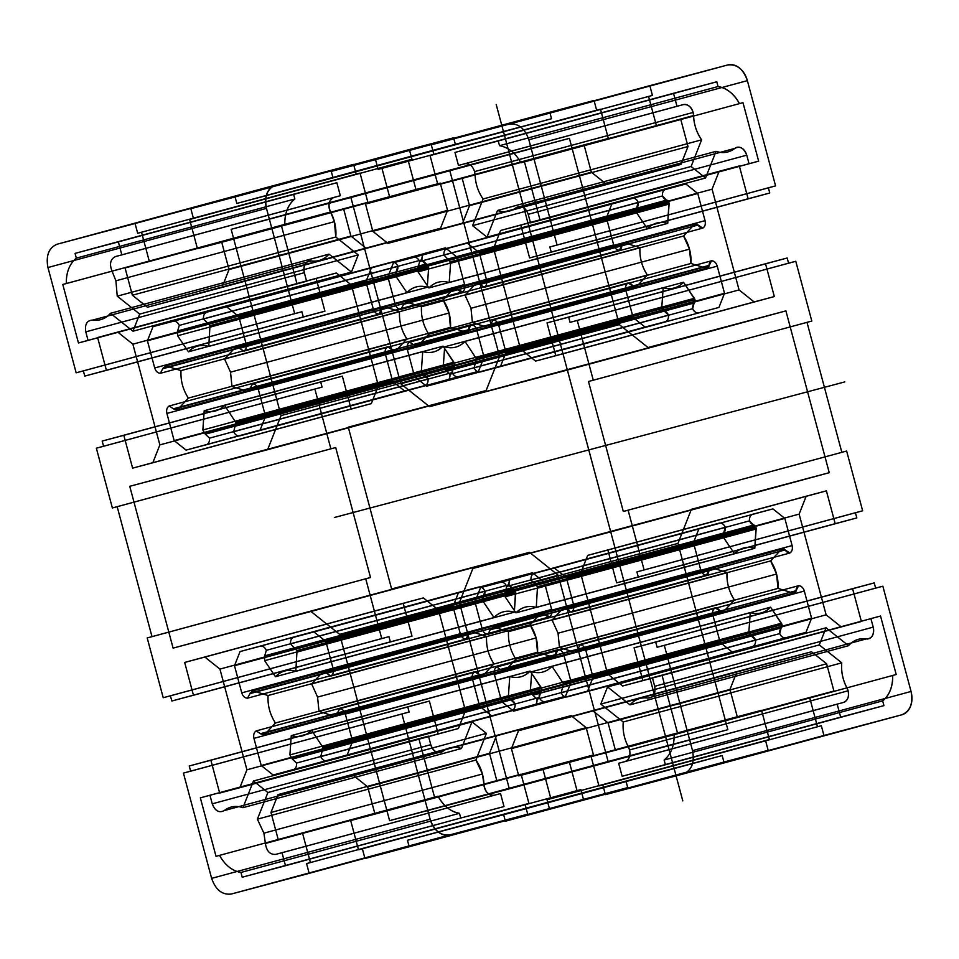 <?xml version="1.0" encoding="UTF-8"?>
<svg xmlns="http://www.w3.org/2000/svg" width="959" height="959" viewBox="0 0 959 959"><rect width="100%" height="100%" fill="white"/><g stroke="black" fill="none" stroke-linecap="round" stroke-linejoin="round"><path stroke-width="1.44" d="M540.133 220.318L524.465 161.831L520.953 162.766C515.439 152.96 508.294 147.266 499.531 145.696L498.26 140.949L454.986 152.445L458.462 165.439L464.791 163.761C469.311 163.222 472.583 165.835 474.609 171.589L475.065 174.682C475.424 183.672 478.097 191.764 483.096 198.969L472.583 225.641L487.016 237.149L497.541 210.477C504.47 212.79 510.727 211.819 516.314 207.552L734.822 148.393C739.952 145.768 743.932 148.022 746.749 155.166L749.039 163.713L758.653 161.16L742.985 102.673L739.473 103.608C733.959 93.802 726.814 88.108 718.051 86.538L716.781 81.791L673.506 93.287L676.982 106.281L683.311 104.603C687.819 104.075 691.103 106.677 693.129 112.443L693.585 115.536C693.932 124.514 696.618 132.606 701.616 139.822L691.103 166.482L705.536 177.99L716.061 151.33C722.99 153.632 729.248 152.661 734.822 148.393A10.093 7.468 74.9 0 1 746.749 155.166L528.229 214.325L530.519 222.872L758.653 161.16L749.039 163.713L746.749 155.166M139.702 314.072L117.238 296.163L115.895 280.807L112.059 271.121C109.206 264.001 110.357 259.146 115.5 256.556L121.829 254.878L118.341 241.884L75.066 253.38L76.336 258.127C69.516 263.833 66.183 272.308 66.303 283.552L62.791 284.475L78.458 342.962L88.084 340.409L85.795 331.862C84.656 324.274 86.969 320.342 92.735 320.078L311.255 260.92C318.22 261.855 324.13 259.589 328.997 254.147L351.462 272.056L358.222 254.914L335.758 237.005L334.415 221.661L330.567 211.963C327.726 204.842 328.877 199.987 334.02 197.398L340.349 195.72L336.861 182.725L293.586 194.221L294.857 198.969C288.036 204.675 284.691 213.15 284.823 224.394L281.311 225.317L296.978 283.804L306.604 281.251L304.315 272.704C303.176 265.116 305.489 261.184 311.255 260.92A33.637 24.874 74.9 0 0 328.997 254.147L110.477 313.305L132.941 331.215L139.702 314.072L358.222 254.914L351.462 272.056L328.997 254.147M76.336 258.127L294.857 198.969L293.586 194.221L336.861 182.725L340.349 195.72L334.02 197.398A10.093 7.468 74.9 0 0 330.567 211.963L112.059 271.121M207.803 323.123L426.311 263.965L428.637 267.969L427.27 287.256C419.419 285.027 412.646 286.825 406.952 292.663L396.115 276.6L396.115 271.972L397.805 266.242C396.283 263.102 394.221 261.735 391.632 262.143L371.529 267.489L365.942 281.634L373.219 308.798C374.334 312.154 376.228 313.941 378.901 314.144L381.478 309.122L384.247 306.7L399.531 311.459C399.004 321.409 401.449 330.567 406.892 338.923L396.019 350.634L392.399 349.915L387.664 346.834C385.446 348.345 384.691 350.826 385.41 354.291L392.687 381.454L404.602 390.948L424.717 385.614C427.163 384.679 428.265 382.473 428.014 378.985L423.686 374.849L421.373 370.845L422.727 351.557C430.591 353.787 437.364 351.977 443.058 346.151L454.482 363.509L452.204 372.56C453.727 375.7 455.777 377.067 458.378 376.671L478.481 371.325L484.067 357.18L476.779 330.016C475.676 326.659 473.782 324.873 471.097 324.669L468.531 329.692L465.762 332.114L450.478 327.343L449.052 313.018L443.118 299.879L453.979 288.168L457.599 288.899L462.346 291.98C464.564 290.469 465.307 287.988 464.6 284.523L457.311 257.36L445.396 247.854L425.293 253.2C422.835 254.135 421.744 256.341 421.996 259.817L426.311 263.965L207.456 323.015L209.973 325.688L428.493 266.542M209.973 325.688L208.75 346.415L427.27 287.256L428.637 267.969A3.368 2.493 74.9 0 0 426.311 263.965M208.75 346.415C200.899 344.185 194.126 345.983 188.432 351.809L177.595 335.758L177.595 331.131L179.285 325.401C177.763 322.26 175.701 320.893 173.111 321.301L153.008 326.647L147.422 340.781L154.699 367.956C155.814 371.313 157.708 373.087 160.381 373.303L162.958 368.28L165.727 365.858L181.011 370.618C180.484 380.567 182.929 389.726 188.372 398.081L177.499 409.793L173.891 409.073L169.144 405.993C166.926 407.503 166.171 409.984 166.89 413.437L174.166 440.613L186.082 450.107L206.197 444.772C208.642 443.837 209.745 441.631 209.494 438.143L205.166 434.007L202.852 429.992L204.207 410.704C212.071 412.945 218.844 411.135 224.538 405.309L235.962 422.667L233.684 431.718C235.207 434.859 237.269 436.225 239.858 435.83L478.481 371.325L259.961 430.483L265.547 416.338L258.259 389.174L476.779 330.016L484.067 357.18L478.481 371.325M505.021 670.832L723.53 611.674L719.921 610.943L715.174 607.862C712.957 609.373 712.201 611.854 712.921 615.318L720.209 642.482L732.125 651.988L752.228 646.642C754.673 645.707 755.776 643.501 755.524 640.025L751.197 635.877L748.883 631.873L750.25 612.585C758.101 614.815 764.874 613.017 770.568 607.191L781.993 624.549L779.715 633.599C781.237 636.74 783.299 638.107 785.889 637.699L805.992 632.353L811.578 618.219L804.301 591.044C803.186 587.687 801.292 585.913 798.619 585.697L796.042 590.72L793.273 593.141L777.989 588.382L776.562 574.045L770.628 560.919L781.501 549.207L785.109 549.927L789.856 553.007C792.074 551.497 792.829 549.016 792.11 545.563L784.834 518.387L772.918 508.893L752.803 514.228C750.358 515.163 749.255 517.369 749.506 520.857L756.004 527.57L754.793 548.296C746.929 546.055 740.156 547.865 734.462 553.691L723.637 537.639L723.637 533.012L725.316 527.282C723.793 524.141 721.731 522.775 719.142 523.17L699.039 528.517L693.453 542.662L700.741 569.826C701.844 573.182 703.738 574.968 706.423 575.172L708.989 570.149L711.758 567.728L727.042 572.499C726.514 582.449 728.972 591.595 734.402 599.962L723.53 611.674L734.402 599.962L515.882 659.121L505.021 670.832L501.401 670.101L719.921 610.943A3.368 2.493 74.9 0 0 723.53 611.674M501.401 670.101L496.654 667.02C494.436 668.531 493.693 671.012 494.4 674.477L712.921 615.318L720.209 642.482L501.689 701.64L513.604 711.146L752.228 646.642L732.125 651.988L720.209 642.482M574.753 652.3L559.469 647.541L777.989 588.382L793.273 593.141A3.368 2.493 74.9 0 0 796.042 590.72L577.558 649.447L574.753 652.3L793.273 593.141M607.538 686.944L600.778 704.086L623.242 721.995C622.511 730.722 624.237 739.065 628.433 747.037L629.584 749.938C630.698 755.944 629.164 759.828 624.98 761.602L618.651 763.28L622.139 776.275L665.414 764.779L664.143 760.031C670.964 754.325 674.309 745.85 674.177 734.606L677.689 733.683L662.022 675.196L652.396 677.749L654.685 686.296C655.824 693.884 653.511 697.816 647.745 698.08L866.265 638.922C859.3 637.987 853.378 640.252 848.523 645.695L826.059 627.785L819.298 644.928L841.762 662.837C841.031 671.564 842.757 679.907 846.941 687.879L848.104 690.78C849.218 696.785 847.684 700.669 843.5 702.444L837.171 704.122L840.659 717.116L883.934 705.62L882.664 700.873C889.484 695.167 892.817 686.692 892.697 675.448L896.209 674.525L880.542 616.038L870.916 618.591L873.205 627.138C874.344 634.726 872.031 638.658 866.265 638.922A33.637 24.874 74.9 0 0 848.523 645.695L630.003 704.853L607.538 686.944L826.059 627.785L848.523 645.695M628.433 747.037L846.941 687.879A33.637 24.874 74.9 0 1 841.762 662.837L819.298 644.928L826.059 627.785M209.961 795.287L200.347 797.84L216.015 856.327L438.047 796.234C443.561 806.039 450.706 811.734 459.469 813.304L460.74 818.051L504.014 806.555L500.538 793.561L494.209 795.239C488.455 795.55 485.026 791.906 483.935 784.318L482.425 774.009L475.904 760.031L486.417 733.359L471.984 721.851L461.459 748.523C454.53 746.21 448.273 747.181 442.686 751.448C437.568 754.074 433.588 751.82 430.771 744.675L428.481 736.128L418.867 738.682L434.535 797.169L438.047 796.234L434.535 797.169L418.867 738.682L428.481 736.128L430.771 744.675A10.093 7.468 74.9 0 0 442.686 751.448L224.178 810.607C219.048 813.232 215.068 810.978 212.251 803.834L209.961 795.287L428.481 736.128M253.464 781.01L471.984 721.851L486.417 733.359L475.904 760.031L257.384 819.178L267.897 792.518L253.464 781.01L242.939 807.67L461.459 748.523L471.984 721.851M252.78 690.768L268.064 695.527C267.537 705.476 269.982 714.635 275.425 722.99L264.552 734.702L260.932 733.983L256.197 730.902C253.979 732.412 253.224 734.894 253.943 738.358L261.22 765.522L273.135 775.016L293.25 769.681C295.696 768.746 296.799 766.541 296.547 763.052L292.219 758.917L289.906 754.913L291.26 735.613C299.124 737.855 305.897 736.044 311.591 730.219L323.015 747.576L320.738 756.627C322.26 759.768 324.31 761.134 326.911 760.739L347.014 755.392L352.6 741.247L345.312 714.083C344.209 710.727 342.315 708.941 339.63 708.737L337.065 713.76L334.295 716.181L319.011 711.41L317.585 697.085L311.651 683.947L322.512 672.235L326.132 672.966L330.879 676.047C333.097 674.537 333.84 672.055 333.133 668.591L325.844 641.427L313.929 631.921L293.826 637.267C291.38 638.203 290.277 640.408 290.529 643.885L297.026 650.61L295.804 671.324C287.952 669.094 281.179 670.892 275.485 676.718L264.66 660.679L264.66 656.052L266.338 650.31C264.816 647.169 262.766 645.803 260.165 646.21L240.062 651.557L234.487 665.702L241.764 692.866C242.867 696.222 244.761 698.008 247.446 698.212L249.987 693.621L468.507 634.462L471.301 631.609L486.585 636.368C486.057 646.318 488.503 655.476 493.945 663.832L483.072 675.544L479.452 674.824L474.717 671.744C472.499 673.254 471.744 675.735 472.463 679.2L479.74 706.363L491.655 715.858L511.758 710.523C514.216 709.588 515.319 707.382 515.067 703.906L510.739 699.758L508.414 695.755L509.78 676.467C517.632 678.696 524.417 676.898 530.111 671.06L541.535 688.43L539.258 697.469C540.78 700.609 542.83 701.988 545.431 701.58L565.534 696.234L571.12 682.089L563.832 654.925C562.729 651.569 560.835 649.782 558.15 649.579L555.585 654.601L552.804 657.023L537.531 652.252L536.105 637.927L530.171 624.788L541.032 613.077L544.652 613.808L549.399 616.889C551.617 615.378 552.36 612.897 551.641 609.433L544.364 582.269L532.449 572.775L512.346 578.109C509.888 579.044 508.797 581.25 509.049 584.726L515.546 591.451L514.324 612.166C506.472 609.936 499.699 611.734 494.005 617.56L483.18 601.521L483.18 596.894L484.858 591.164C483.336 588.023 481.286 586.644 478.685 587.052L458.582 592.398L453.008 606.544L460.284 633.707C461.387 637.064 463.281 638.85 465.966 639.054L468.519 634.031L250.011 693.189L252.78 690.768L471.301 631.609A3.368 2.493 74.9 0 0 468.519 634.031M292.219 758.917L510.739 699.758L292.567 759.025M389.594 820.652L509.337 788.837L459.421 602.564L472.871 568.471L829.247 472.691L785.9 310.884L648.032 347.518L619.322 324.622L569.406 138.348L449.663 170.163L499.579 356.436L486.129 390.529L348.273 427.151L391.62 588.958L529.488 552.336L558.198 575.22L608.114 761.494L727.857 729.691L677.941 543.405L691.391 509.313L677.941 543.405L727.857 729.691L608.114 761.494L558.198 575.22L529.488 552.336L173.1 648.116L310.968 611.482L339.678 634.379L389.594 820.652L608.114 761.494M448.249 259.242L450.574 263.245L449.208 282.533L667.728 223.375C659.876 221.145 653.103 222.944 647.409 228.781L636.572 212.718L636.572 208.091L638.25 202.373C636.728 199.22 634.678 197.854 632.089 198.261L611.974 203.608L606.4 217.753L613.676 244.917C614.779 248.273 616.673 250.059 619.358 250.263L621.923 245.24L624.705 242.819L639.989 247.59C639.449 257.527 641.907 266.686 647.349 275.041L636.476 286.765L632.856 286.034L628.121 282.953C625.903 284.463 625.148 286.945 625.867 290.409L633.144 317.573L645.059 327.067L665.162 321.733C667.62 320.797 668.723 318.592 668.459 315.115L664.143 310.968L661.818 306.964L663.184 287.676C671.036 289.906 677.809 288.108 683.503 282.27L694.939 299.64L692.662 308.69C694.184 311.831 696.234 313.197 698.835 312.79L718.938 307.443L724.513 293.298L717.236 266.134C716.133 262.778 714.239 260.992 711.554 260.788L708.989 265.811L706.208 268.232L690.924 263.473L689.497 249.136L683.575 236.01L694.436 224.298L698.056 225.029L702.791 228.11C705.021 226.6 705.764 224.118 705.045 220.654L697.768 193.49L685.853 183.984L665.75 189.331C663.292 190.266 662.189 192.471 662.453 195.948L668.95 202.661L667.728 223.375L669.094 204.087A3.368 2.493 74.9 0 0 666.769 200.083L447.901 259.146L666.769 200.083M533.707 705.8C536.165 704.865 537.256 702.659 537.004 699.183L532.689 695.035L530.363 691.031L531.73 671.744C539.581 673.973 546.354 672.175 552.048 666.337L563.472 683.707L561.195 692.758C562.717 695.898 564.779 697.265 567.368 696.857L587.471 691.511L593.058 677.366L585.781 650.202C584.666 646.846 582.772 645.059 580.099 644.856L577.558 649.447M235.47 347.326L239.079 348.057L457.599 288.899A3.368 2.493 74.9 0 0 453.979 288.168L443.118 299.879L224.598 359.038L235.47 347.326L453.979 288.168M239.858 435.83L259.961 430.483M449.208 282.533C441.356 280.304 434.583 282.102 428.889 287.94L418.052 271.877L418.052 267.249L419.73 261.519C418.22 258.379 416.158 257.012 413.569 257.42L393.454 262.766L387.88 276.911L395.156 304.075C396.271 307.431 398.165 309.218 400.838 309.421L619.358 250.263A6.725 4.975 74.9 0 0 621.9 245.672L403.403 304.399L406.184 301.977L421.469 306.736L639.989 247.59L624.705 242.819A3.368 2.493 74.9 0 0 621.923 245.24L621.9 245.672M588.478 381.49L593.285 380.22L577.258 320.438L570.054 322.344L568.663 317.153L547.014 322.895L555.812 355.717L535.613 361.087L520.545 349.076L493.561 248.357L500.61 230.472L520.809 225.101L529.608 257.923L551.245 252.169L549.855 246.966L557.071 245.048L528.853 139.786C524.789 128.266 518.244 123.052 509.205 124.119L431.298 144.821L433.912 154.567L430.064 155.586L437.903 184.823L462.19 178.374L469.502 205.67L462.442 223.555L387.904 243.358L372.835 231.347L365.523 204.051L389.81 197.602L381.97 168.364L378.122 169.383L375.52 159.638L331.275 171.385L333.013 177.894L236.825 203.44L235.087 196.943L190.841 208.69L193.454 218.448L189.606 219.467L197.446 248.705L221.733 242.255L229.045 269.551L221.985 287.436L147.446 307.24L132.378 295.228L125.066 267.933L149.352 261.483L141.524 232.246L137.676 233.265L135.063 223.519L57.156 244.209C48.789 247.758 45.72 255.538 47.95 267.537L76.157 372.811L83.373 370.893L84.764 376.096L106.401 370.342L97.614 337.532L117.813 332.162L132.881 344.173L159.865 444.892L152.805 462.777L132.606 468.148L123.819 435.326L102.181 441.08L103.572 446.271L96.356 448.189L112.371 507.97L117.178 506.7L152.001 636.668L147.195 637.939L163.222 697.72L170.426 695.802L171.829 701.005L193.466 695.251L184.667 662.441L204.866 657.071L219.935 669.082L246.919 769.801L239.87 787.687L219.671 793.057L210.872 760.235L189.235 765.989L190.625 771.192L183.421 773.098L211.627 878.372L430.147 819.214C434.211 830.734 440.756 835.948 449.795 834.881L527.702 814.179L525.088 804.433L528.936 803.414L521.097 774.177L496.81 780.626L489.498 753.33L496.558 735.445L571.096 715.642L586.165 727.653L593.477 754.949L569.19 761.398L577.03 790.636L580.878 789.617L583.48 799.362L627.725 787.615L625.987 781.106L722.175 755.56L723.913 762.057L768.159 750.31L765.546 740.552L769.394 739.533L761.554 710.295L737.267 716.745L729.955 689.449L737.015 671.564L811.554 651.76L826.622 663.772L833.934 691.067L809.648 697.517L817.476 726.754L821.324 725.735L823.937 735.481L901.844 714.791C910.211 711.242 913.28 703.462 911.05 691.463L882.843 586.189L875.627 588.107L874.236 582.904L852.599 588.658L861.386 621.468L841.187 626.838L826.119 614.827L799.135 514.108L806.195 496.223L826.394 490.852L835.181 523.674L856.819 517.92L855.428 512.729L862.644 510.811L846.629 451.03L841.822 452.3L806.999 322.332L811.805 321.061L795.778 261.28L788.574 263.198L787.171 257.995L765.534 263.749L774.333 296.559L754.134 301.929L739.065 289.918L712.081 189.199L719.13 171.313L739.329 165.943L748.128 198.765L769.765 193.011L768.375 187.808L775.579 185.902L747.373 80.628C743.309 69.108 736.764 63.893 727.725 64.96L649.818 85.663L652.432 95.409L648.584 96.427L656.424 125.677L680.71 119.216L688.023 146.511L680.962 164.397L606.424 184.2L591.355 172.188L584.043 144.893L608.33 138.444L600.49 109.206L596.642 110.225L594.029 100.479L549.795 112.239L551.533 118.736L455.345 144.282L453.607 137.784L409.361 149.544L411.974 159.29L408.126 160.309L415.966 189.546L440.253 183.097L447.565 210.393L440.505 228.278L365.966 248.081L350.898 236.07L343.586 208.774L367.872 202.325L360.045 173.088L356.197 174.106L353.583 164.361L275.677 185.051C267.309 188.611 264.24 196.379 266.47 208.379L294.677 313.653L301.893 311.735L303.284 316.938L324.921 311.184L316.134 278.374L336.333 273.003L351.39 285.015L378.385 385.734L371.325 403.619L351.126 408.99L342.339 376.168L320.69 381.922L322.092 387.112L314.876 389.03L330.891 448.812L335.698 447.541L370.522 577.51L365.715 578.78L381.742 638.562L388.946 636.656L390.337 641.847L411.986 636.105L403.188 603.283L423.387 597.913L438.455 609.924L465.439 710.643L458.39 728.528L438.191 733.899L429.392 701.077L407.755 706.831L409.145 712.034L401.929 713.952L430.147 819.214A20.187 14.924 74.9 0 0 449.795 834.881L527.702 814.179L525.088 804.433L528.936 803.414L521.097 774.177L496.81 780.626L489.498 753.33L496.558 735.445L571.096 715.642L586.165 727.653L593.477 754.949L569.19 761.398L577.03 790.636L580.878 789.617L583.48 799.362L627.725 787.615L625.987 781.106L722.175 755.56L723.913 762.057L768.159 750.31L765.546 740.552L769.394 739.533L761.554 710.295L737.267 716.745L729.955 689.449L737.015 671.564L811.554 651.76L826.622 663.772L833.934 691.067L809.648 697.517L817.476 726.754L821.324 725.735L823.937 735.481L901.844 714.791A20.187 14.924 74.9 0 0 911.05 691.463L882.843 586.189L875.627 588.107L874.236 582.904L852.599 588.658L861.386 621.468L841.187 626.838L826.119 614.827L799.135 514.108L806.195 496.223L826.394 490.852L835.181 523.674L856.819 517.92L855.428 512.729L862.644 510.811L846.629 451.03L623.302 511.459L588.478 381.49L811.805 321.061L795.778 261.28L788.574 263.198L787.171 257.995L765.534 263.749L774.333 296.559L754.134 301.929L739.065 289.918L712.081 189.199L719.13 171.313L739.329 165.943L748.128 198.765L769.765 193.011L768.375 187.808L775.579 185.902L747.373 80.628A20.187 14.924 74.9 0 0 727.725 64.96L649.818 85.663L652.432 95.409L648.584 96.427L656.424 125.677L680.71 119.216L688.023 146.511L680.962 164.397L606.424 184.2L591.355 172.188L584.043 144.893L608.33 138.444L600.49 109.206L596.642 110.225L594.029 100.479L549.795 112.239L551.533 118.736L455.345 144.282L453.607 137.784L409.361 149.544L411.974 159.29L408.126 160.309L415.966 189.546L440.253 183.097L447.565 210.393L440.505 228.278L365.966 248.081L350.898 236.07L343.586 208.774L367.872 202.325L360.045 173.088L356.197 174.106L353.583 164.361L275.677 185.051A20.187 14.924 74.9 0 0 266.47 208.379L294.677 313.653L301.893 311.735L303.284 316.938L324.921 311.184L316.134 278.374L336.333 273.003L351.39 285.015L378.385 385.734L371.325 403.619L351.126 408.99L342.339 376.168L320.69 381.922L322.092 387.112L314.876 389.03L330.891 448.812L335.698 447.541L370.522 577.51L365.715 578.78L381.742 638.562L388.946 636.656L390.337 641.847L411.986 636.105L403.188 603.283L423.387 597.913L438.455 609.924L465.439 710.643L458.39 728.528L438.191 733.899L429.392 701.077L407.755 706.831L409.145 712.034L401.929 713.952L430.147 819.214M211.627 878.372C215.691 889.892 222.236 895.107 231.275 894.04L309.182 873.337L306.568 863.591L310.416 862.573L302.576 833.323L278.29 839.784L270.977 812.489L278.038 794.603L352.576 774.8L367.645 786.812L374.957 814.107L350.67 820.556L358.51 849.794L577.03 790.636M358.51 849.794L362.358 848.775L364.971 858.521L409.205 846.761L407.467 840.264L503.655 814.718L505.393 821.216L768.159 750.31M549.639 809.456L547.026 799.71L550.874 798.691L543.034 769.454L518.747 775.903L511.435 748.607L518.495 730.722L593.034 710.919L608.102 722.93L615.414 750.226L591.128 756.675L809.648 697.517M591.128 756.675L598.955 785.912L602.803 784.894L605.417 794.639L683.323 773.949C691.691 770.389 694.76 762.621 692.53 750.621L664.323 645.347L657.107 647.265L875.627 588.107M500.61 230.472L719.13 171.313M528.853 139.786L747.373 80.628M375.52 159.638L594.029 100.479M221.985 287.436L440.505 228.278M102.181 441.08L320.69 381.922M219.527 855.392C225.041 865.198 232.186 870.892 240.949 872.462L242.219 877.209L285.494 865.713L282.018 852.719L275.689 854.397C269.935 854.709 266.506 851.065 265.415 843.464L263.905 833.167L257.384 819.178M559.469 647.541L558.042 633.204L552.108 620.077L562.981 608.366L566.601 609.085L571.336 612.166C573.554 610.655 574.309 608.174 573.59 604.709L566.313 577.546L554.398 568.052L534.283 573.386C531.837 574.321 530.735 576.527 530.986 580.015L537.496 586.728L756.004 527.57M421.469 306.736C420.941 316.686 423.387 325.844 428.829 334.2L417.956 345.911L414.336 345.192L409.601 342.111C407.383 343.622 406.628 346.103 407.347 349.567L414.624 376.731L426.539 386.225L446.642 380.891C449.1 379.956 450.203 377.75 449.951 374.274L445.623 370.126L443.298 366.122L444.664 346.834C452.516 349.064 459.301 347.266 464.995 341.428L476.419 358.798L694.939 299.64M475.065 174.682L693.585 115.536A10.093 7.468 74.9 0 0 683.311 104.603L676.982 106.281L673.506 93.287L716.781 81.791L718.051 86.538L499.531 145.696M483.096 198.969L701.616 139.822L691.103 166.482L472.583 225.641M476.419 358.798L474.142 367.836C475.664 370.977 477.714 372.356 480.315 371.948L500.418 366.602L505.992 352.456L498.716 325.293C497.613 321.936 495.719 320.15 493.034 319.946L490.469 324.969L487.687 327.391L472.415 322.62L470.989 308.295L465.055 295.168L475.916 283.456L479.536 284.188L484.271 287.268C486.501 285.758 487.244 283.277 486.525 279.812L705.045 220.654L697.768 193.49L479.248 252.649L467.333 243.142L685.853 183.984L697.768 193.49M475.568 362.37L694.34 302.948A3.368 2.493 74.9 0 0 694.34 298.321L683.503 282.27L464.995 341.428M493.034 319.946L711.554 260.788A6.725 4.975 74.9 0 0 709.013 265.379L490.493 324.538M66.303 283.552L284.823 224.394L62.791 284.475M188.432 351.809L406.952 292.663L396.115 276.6L177.595 335.758M173.891 409.073L392.399 349.915A3.368 2.493 74.9 0 0 396.019 350.634L406.892 338.923L188.372 398.081M206.197 444.772L424.717 385.614L404.602 390.948L392.687 381.454L385.41 354.291L166.89 413.437M664.143 760.031L882.664 700.873L883.934 705.62L840.659 717.116L837.171 704.122L843.5 702.444A10.093 7.468 74.9 0 0 846.941 687.879M652.396 677.749L880.542 616.038L896.209 674.525L674.177 734.606M310.968 611.482L529.488 552.336M472.871 568.471L610.727 531.849L567.38 370.042L429.512 406.664L785.9 310.884L829.247 472.691L691.391 509.313M261.22 765.522L479.74 706.363L472.463 679.2L253.943 738.358M313.929 631.921L532.449 572.775L544.364 582.269L551.641 609.433L333.133 668.591M290.529 643.885L509.049 584.726A6.725 4.975 74.9 0 0 513.017 588.766L294.509 647.924M234.487 665.702L453.008 606.544L458.582 592.398L478.685 587.052L260.165 646.21M429.512 406.664L400.802 383.78L350.886 197.506L231.143 229.309L281.059 415.595L267.609 449.687L129.753 486.309L173.1 648.116M537.496 586.728L536.273 607.443C528.409 605.213 521.636 607.023 515.942 612.849L505.117 596.798L505.117 592.171L506.796 586.44C505.273 583.3 503.223 581.933 500.622 582.329L480.519 587.675L474.933 601.82L482.221 628.984C483.324 632.341 485.218 634.127 487.903 634.331L490.469 629.308L493.238 626.886L508.522 631.657C507.994 641.595 510.452 650.753 515.882 659.121M184.667 662.441L403.188 603.283M210.872 760.235L429.392 701.077M231.275 894.04L449.795 834.881M593.034 710.919L811.554 651.76M608.102 722.93L826.622 663.772M657.107 647.265L655.716 642.062L634.079 647.816L642.866 680.626L622.667 685.997L607.61 673.985L580.615 573.266L587.675 555.381L607.874 550.01L616.661 582.832L638.31 577.078L636.908 571.888L855.428 512.729M535.613 361.087L754.134 301.929M469.502 205.67L688.023 146.511M229.045 269.551L447.565 210.393M552.108 620.077L770.628 560.919L781.501 549.207L562.981 608.366M474.609 171.589L693.129 112.443M520.953 162.766L742.985 102.673L758.653 161.16M428.889 287.94L647.409 228.781L636.572 212.718L418.052 271.877M445.971 370.234L664.491 311.076L445.623 370.126M479.536 284.188L698.056 225.029A3.368 2.493 74.9 0 0 694.436 224.298L683.575 236.01L465.055 295.168M162.922 368.712L381.442 309.553L162.958 368.28M204.207 410.704L422.727 351.557L421.373 370.845A3.368 2.493 74.9 0 0 423.686 374.849L205.514 434.115M501.149 669.742L719.921 610.943M532.689 695.035L751.544 635.985L533.024 695.143M267.609 449.687L486.129 390.529L499.579 356.436L449.663 170.163L569.406 138.348L619.322 324.622L648.032 347.518M337.1 713.316L555.585 654.601L337.065 713.76M322.512 672.235L541.032 613.077L530.171 624.788L311.651 683.947M367.645 786.812L586.165 727.653M580.615 573.266L799.135 514.108M493.561 248.357L712.081 189.199M520.809 225.101L739.329 165.943M132.378 295.228L350.898 236.07M141.524 232.246L360.045 173.088M106.401 370.342L324.921 311.184M235.363 425.988L453.883 366.829A3.368 2.493 74.9 0 0 453.883 362.202L443.058 346.151L224.538 405.309M418.304 266.998L636.572 208.091A3.368 2.493 74.9 0 0 636.572 212.718M414.096 344.832L632.856 286.034A3.368 2.493 74.9 0 0 636.476 286.765L647.349 275.041L428.829 334.2M505.992 352.456L724.513 293.298L718.938 307.443L480.315 371.948M250.011 388.851L468.531 329.692L250.047 388.407L247.242 391.272L231.958 386.501L230.532 372.176L449.052 313.018M238.791 316.518L457.311 257.36L464.6 284.523L246.079 343.682L238.791 316.518L226.875 307.012L445.396 247.854L457.311 257.36M537.004 699.183L755.524 640.025A6.725 4.975 74.9 0 0 751.544 635.985M567.368 696.857L785.889 637.699L587.471 691.511M600.778 704.086L819.298 644.928M241.764 692.866L460.284 633.707L453.008 606.544M345.312 714.083L563.832 654.925L571.12 682.089L565.534 696.234L326.911 760.739M334.295 716.181L552.804 657.023A3.368 2.493 74.9 0 0 555.585 654.601M647.745 698.08C640.78 697.145 634.87 699.411 630.003 704.853M239.87 787.687L458.39 728.528M189.235 765.989L407.755 706.831M364.971 858.521L583.48 799.362M137.676 233.265L356.197 174.106M297.17 652.036L515.69 592.878A3.368 2.493 74.9 0 0 513.365 588.874L513.017 588.766M317.585 697.085L536.105 637.927M419.73 261.519L638.25 202.373A6.725 4.975 74.9 0 0 632.089 198.261L413.569 257.42M444.664 346.834L663.184 287.676L661.818 306.964A3.368 2.493 74.9 0 0 664.143 310.968M160.381 373.303L378.901 314.144A6.725 4.975 74.9 0 0 381.442 309.553M181.011 370.618L399.531 311.459L384.247 306.7A3.368 2.493 74.9 0 0 381.478 309.122M505.117 592.171L723.637 533.012A3.368 2.493 74.9 0 0 723.637 537.639L734.462 553.691L515.942 612.849M508.522 631.657L727.042 572.499L711.758 567.728A3.368 2.493 74.9 0 0 708.989 570.149L490.433 629.751M509.337 788.837L727.857 729.691M610.727 531.849L829.247 472.691M216.015 856.327L434.535 797.169M352.6 741.247L571.12 682.089M240.062 651.557L458.582 592.398M239.079 348.057L243.826 351.138L462.346 291.98A6.725 4.975 74.9 0 0 464.6 284.523M607.61 673.985L826.119 614.827M593.285 380.22L811.805 321.061M549.855 246.966L768.375 187.808M389.81 197.602L608.33 138.444M236.825 203.44L455.345 144.282M147.446 307.24L365.966 248.081M152.805 462.777L371.325 403.619M629.584 749.938L848.104 690.78M450.574 263.245L669.094 204.087M458.462 165.439L676.982 106.281M117.238 296.163L335.758 237.005L358.222 254.914M506.796 586.44L725.316 527.282A6.725 4.975 74.9 0 0 719.142 523.17L500.622 582.329M480.519 587.675L719.142 523.17M490.469 629.308L708.989 570.149M459.421 602.564L677.941 543.405M240.949 872.462L459.469 813.304L460.74 818.051L242.219 877.209M264.66 660.679L483.18 601.521L494.005 617.56L275.485 676.718M204.866 657.071L423.387 597.913M362.358 848.775L580.878 789.617M511.435 748.607L729.955 689.449M577.258 320.438L795.778 261.28M462.19 178.374L680.71 119.216M387.904 243.358L606.424 184.2M76.157 372.811L294.677 313.653M322.416 750.897L540.936 691.739A3.368 2.493 74.9 0 0 540.936 687.112L530.111 671.06L311.591 730.219M263.905 833.167L482.425 774.009M475.82 362.106L694.34 302.948M454.986 152.445L673.506 93.287M467.333 243.142L447.23 248.489C444.772 249.424 443.681 251.63 443.933 255.106L662.453 195.948A6.725 4.975 74.9 0 0 666.421 199.987M409.601 342.111L628.121 282.953A6.725 4.975 74.9 0 0 625.867 290.409L407.347 349.567M472.415 322.62L690.924 263.473L706.208 268.232A3.368 2.493 74.9 0 0 708.989 265.811L709.013 265.379M209.494 438.143L428.014 378.985A6.725 4.975 74.9 0 0 424.034 374.957M235.363 421.361L453.883 362.202M552.048 666.337L770.568 607.191L781.405 623.23L562.885 682.388M622.139 776.275L840.659 717.116M339.678 634.379L558.198 575.22M268.064 695.527L486.585 636.368L471.301 631.609M264.552 734.702L483.072 675.544L493.945 663.832L275.425 722.99M260.692 733.623L479.452 674.824A3.368 2.493 74.9 0 0 483.072 675.544M326.132 672.966L544.652 613.808A3.368 2.493 74.9 0 0 541.032 613.077M246.919 769.801L465.439 710.643M278.29 839.784L496.81 780.626M505.393 821.216L723.913 762.057M602.803 784.894L821.324 725.735M636.908 571.888L644.124 569.97L628.109 510.188L846.629 451.03M378.122 169.383L596.642 110.225M57.156 244.209L275.677 185.051M103.572 446.271L322.092 387.112M170.426 695.802L388.946 636.656M530.519 222.872L749.039 163.713M417.956 345.911L636.476 286.765M498.716 325.293L717.236 266.134L724.513 293.298M487.687 327.391L706.208 268.232M121.829 254.878L340.349 195.72M186.082 450.107L404.602 390.948M202.852 429.992L421.373 370.845M505.369 591.907L723.637 533.012M562.633 687.279L781.393 627.857A3.368 2.493 74.9 0 0 781.405 623.23M618.651 763.28L837.171 704.122M267.897 792.518L486.417 733.359M247.446 698.212L465.966 639.054A6.725 4.975 74.9 0 0 468.507 634.462M326.384 673.326L544.652 613.808M219.671 793.057L438.191 733.899M190.625 771.192L409.145 712.034M550.874 798.691L769.394 739.533M692.53 750.621L911.05 691.463M664.323 645.347L882.843 586.189M644.124 569.97L862.644 510.811M333.013 177.894L551.533 118.736M189.606 219.467L408.126 160.309M135.063 223.519L353.583 164.361M159.865 444.892L378.385 385.734M123.819 435.326L342.339 376.168M193.466 695.251L411.986 636.105M230.532 372.176L224.598 359.038M235.962 422.667L454.482 363.509M479.776 284.547L698.056 225.029M88.084 340.409L306.604 281.251L296.978 283.804L281.311 225.317M258.259 389.174C257.156 385.818 255.262 384.032 252.577 383.828L471.097 324.669A6.725 4.975 74.9 0 0 468.567 329.249M226.875 307.012L445.396 247.854M534.966 584.043L753.834 524.993L535.314 584.151M530.363 691.031L748.883 631.873A3.368 2.493 74.9 0 0 751.197 635.877M662.022 675.196L880.542 616.038M567.38 370.042L785.9 310.884M273.135 775.016L491.655 715.858L479.74 706.363M320.738 756.627L539.258 697.469A6.725 4.975 74.9 0 0 545.431 701.58M219.935 669.082L438.455 609.924M309.182 873.337L527.702 814.179M683.323 773.949L901.844 714.791M587.675 555.381L806.195 496.223M547.014 322.895L765.534 263.749M529.608 257.923L748.128 198.765M193.454 218.448L411.974 159.29M149.352 261.483L367.872 202.325M112.371 507.97L330.891 448.812M323.015 747.576L541.535 688.43M115.895 280.807L334.415 221.661M497.541 210.477L716.061 151.33L705.536 177.99L691.103 166.482M406.184 301.977L624.705 242.819M446.642 380.891L665.162 321.733L645.059 327.067L633.144 317.573L625.867 290.409M443.298 366.122L661.818 306.964M75.066 253.38L293.586 194.221M177.499 409.793L396.019 350.634M235.111 426.252L453.883 366.829M265.547 416.338L484.067 357.18M239.33 348.417L457.599 288.899M623.242 721.995L841.762 662.837M350.886 197.506L569.406 138.348M291.26 735.613L509.78 676.467L508.414 695.755A3.368 2.493 74.9 0 0 510.739 699.758M347.014 755.392L565.534 696.234M293.826 637.267L532.449 572.775M206.772 312.358C204.327 313.293 203.224 315.499 203.476 318.975L207.456 323.015M407.467 840.264L625.987 781.106M547.026 799.71L765.546 740.552M638.31 577.078L856.819 517.92M331.275 171.385L549.795 112.239M197.446 248.705L415.966 189.546M97.614 337.532L316.134 278.374M147.195 637.939L365.715 578.78M563.472 683.707L781.993 624.549M537.627 588.155L756.148 529.008A3.368 2.493 74.9 0 0 753.834 524.993M414.336 345.192L632.856 286.034M85.795 331.862L304.315 272.704L306.604 281.251M177.859 330.879L396.115 271.972A3.368 2.493 74.9 0 0 396.115 276.6M147.422 340.781L365.942 281.634L371.529 267.489L391.632 262.143L173.111 321.301M169.144 405.993L387.664 346.834A6.725 4.975 74.9 0 0 385.41 354.291M174.166 440.613L392.687 381.454M231.958 386.501L450.478 327.343L465.762 332.114A3.368 2.493 74.9 0 0 468.531 329.692M566.313 577.546L784.834 518.387L792.11 545.563L573.59 604.709M654.685 686.296L873.205 627.138L870.916 618.591M677.689 733.683L896.209 674.525M400.802 383.78L619.322 324.622M330.879 676.047L549.399 616.889A6.725 4.975 74.9 0 0 551.641 609.433M252.577 383.828L250.047 388.407M183.421 773.098L401.929 713.952M374.957 814.107L593.477 754.949M350.67 820.556L569.19 761.398M543.034 769.454L761.554 710.295M598.955 785.912L817.476 726.754M555.812 355.717L774.333 296.559M551.245 252.169L769.765 193.011M433.912 154.567L652.432 95.409M462.442 223.555L680.962 164.397M117.178 506.7L335.698 447.541M297.026 650.61L515.546 591.451M447.23 248.489L685.853 183.984M418.052 267.249L636.572 208.091M500.418 366.602L718.938 307.443M484.271 287.268L702.791 228.11A6.725 4.975 74.9 0 0 705.045 220.654M118.341 241.884L336.861 182.725M165.727 365.858L384.247 306.7M534.283 573.386L772.918 508.893L784.834 518.387M536.273 607.443L754.793 548.296L756.148 529.008M474.933 601.82L693.453 542.662L699.039 528.517M585.781 650.202L804.301 591.044L811.578 618.219L805.992 632.353M566.601 609.085L785.109 549.927A3.368 2.493 74.9 0 0 781.501 549.207M665.414 764.779L883.934 705.62M285.494 865.713L460.74 818.051M289.906 754.913L508.414 695.755M322.416 746.27L540.936 687.112M339.63 708.737L558.15 649.579A6.725 4.975 74.9 0 0 555.609 654.17M264.66 656.052L483.18 596.894A3.368 2.493 74.9 0 0 483.18 601.521M242.939 807.67C236.01 805.368 229.752 806.339 224.178 810.607M310.416 862.573L528.936 803.414M409.205 846.761L627.725 787.615M518.495 730.722L737.015 671.564M557.071 245.048L775.579 185.902M431.298 144.821L649.818 85.663M235.087 196.943L453.607 137.784M117.813 332.162L336.333 273.003M152.001 636.668L370.522 577.51M171.829 701.005L390.337 641.847M470.989 308.295L689.497 249.136M464.791 163.761L683.311 104.603M393.454 262.766L632.089 198.261M395.156 304.075L613.676 244.917L606.4 217.753L611.974 203.608M474.142 367.836L692.662 308.69A6.725 4.975 74.9 0 0 698.835 312.79M153.008 326.647L371.529 267.489M154.699 367.956L373.219 308.798L365.942 281.634M173.639 408.714L392.399 349.915M496.654 667.02L715.174 607.862A6.725 4.975 74.9 0 0 712.921 615.318M513.604 711.146L732.125 651.988M571.336 612.166L789.856 553.007A6.725 4.975 74.9 0 0 792.11 545.563M282.018 852.719L500.538 793.561L504.014 806.555M256.197 730.902L474.717 671.744A6.725 4.975 74.9 0 0 472.463 679.2M295.804 671.324L514.324 612.166L515.69 592.878M607.874 550.01L826.394 490.852M570.054 322.344L788.574 263.198M568.663 317.153L787.171 257.995M372.835 231.347L591.355 172.188M365.523 204.051L584.043 144.893M132.881 344.173L351.39 285.015M624.98 761.602L843.5 702.444M558.042 633.204L776.562 574.045M450.43 261.819L668.95 202.661M498.26 140.949L716.781 81.791M403.403 304.399L621.923 245.24M414.624 376.731L633.144 317.573M475.82 357.479L694.34 298.321M115.5 256.556L334.02 197.398M561.195 692.758L779.715 633.599A6.725 4.975 74.9 0 0 785.889 637.699M566.841 609.444L785.109 549.927M231.143 229.309L449.663 170.163M212.251 803.834L430.771 744.675M293.25 769.681L491.655 715.858M92.735 320.078C99.7 321.013 105.622 318.748 110.477 313.305M443.933 255.106L447.901 259.146M516.314 207.552C521.432 204.926 525.412 207.18 528.229 214.325M270.977 812.489L489.498 753.33M278.038 794.603L496.558 735.445M655.716 642.062L874.236 582.904M430.064 155.586L648.584 96.427M437.903 184.823L656.424 125.677M125.066 267.933L343.586 208.774M84.764 376.096L303.284 316.938M210.117 327.127L428.637 267.969M475.916 283.456L694.436 224.298M78.458 342.962L296.978 283.804M179.285 325.401L397.805 266.242A6.725 4.975 74.9 0 0 391.632 262.143M505.117 596.798L723.637 537.639M487.903 634.331L706.423 575.172A6.725 4.975 74.9 0 0 708.953 570.593M531.73 671.744L750.25 612.585L748.883 631.873M577.522 649.878L796.042 590.72M554.398 568.052L772.918 508.893M275.689 854.397L500.538 793.561M265.415 843.464L483.935 784.318A33.637 24.874 74.9 0 0 475.904 760.031M260.932 733.983L479.452 674.824M615.414 750.226L833.934 691.067M605.417 794.639L823.937 735.481M520.545 349.076L739.065 289.918M381.97 168.364L600.49 109.206M190.841 208.69L409.361 149.544M47.95 267.537L266.47 208.379M132.606 468.148L351.126 408.99M487.016 237.149L705.536 177.99M524.465 161.831L742.985 102.673M387.88 276.911L606.4 217.753M449.951 374.274L668.459 315.115A6.725 4.975 74.9 0 0 664.491 311.076M203.476 318.975L421.996 259.817A6.725 4.975 74.9 0 0 425.976 263.857M177.595 331.131L396.115 271.972M247.242 391.272L465.762 332.114M530.986 580.015L749.506 520.857A6.725 4.975 74.9 0 0 753.486 524.885M482.221 628.984L700.741 569.826L693.453 542.662M493.238 626.886L711.758 567.728M593.058 677.366L811.578 618.219M200.347 797.84L418.867 738.682M296.547 763.052L515.067 703.906A6.725 4.975 74.9 0 0 511.087 699.866M319.011 711.41L537.531 652.252L552.804 657.023M264.912 655.788L483.18 596.894M266.338 650.31L484.858 591.164A6.725 4.975 74.9 0 0 478.685 587.052M486.525 279.812L479.248 252.649M302.576 833.323L521.097 774.177M503.655 814.718L722.175 755.56M634.079 647.816L852.599 588.658M616.661 582.832L835.181 523.674M83.373 370.893L301.893 311.735M96.356 448.189L314.876 389.03M163.222 697.72L381.742 638.562M426.539 386.225L645.059 327.067M490.469 324.969L708.989 265.811M132.941 331.215L351.462 272.056M205.166 434.007L423.686 374.849M233.684 431.718L452.204 372.56A6.725 4.975 74.9 0 0 458.378 376.671M580.099 644.856L798.619 585.697A6.725 4.975 74.9 0 0 796.078 590.288M281.059 415.595L499.579 356.436M129.753 486.309L486.129 390.529M322.164 751.161L540.936 691.739M325.844 641.427L544.364 582.269M294.845 648.032L513.365 588.874M494.4 674.477L501.689 701.64M243.826 351.138C246.043 349.627 246.799 347.146 246.079 343.682M400.838 309.421L403.379 304.83M306.568 863.591L525.088 804.433M352.576 774.8L571.096 715.642M518.747 775.903L737.267 716.745M642.866 680.626L861.386 621.468M622.667 685.997L841.187 626.838M628.109 510.188L623.302 511.459M509.205 124.119L727.725 64.96M221.733 242.255L440.253 183.097M562.873 687.016L781.393 627.857M348.273 427.151L391.62 588.958M806.999 322.332L841.822 452.3M496.199 104.483L682.808 800.921M334.355 517.512L844.819 381.898M563.832 654.925A6.725 4.975 74.9 0 0 558.15 649.579M483.935 784.318A10.093 7.468 74.9 0 0 494.209 795.239M438.047 796.234A33.637 24.874 74.9 0 0 459.469 813.304M509.78 676.467A33.637 24.874 74.9 0 0 530.111 671.06M461.459 748.523A33.637 24.874 74.9 0 0 442.686 751.448M511.758 710.523A6.725 4.975 74.9 0 0 515.067 703.906M540.684 692.002A6.725 4.975 74.9 0 0 539.258 697.469M537.531 652.252A33.637 24.874 74.9 0 0 530.171 624.788M486.585 636.368A33.637 24.874 74.9 0 0 493.945 663.832M479.212 674.465A6.725 4.975 74.9 0 0 474.717 671.744M514.324 612.166A33.637 24.874 74.9 0 0 494.005 617.56M460.284 633.707A6.725 4.975 74.9 0 0 465.966 639.054M544.904 614.168A6.725 4.975 74.9 0 0 549.399 616.889M483.432 596.63A6.725 4.975 74.9 0 0 484.858 591.164M512.346 578.109A6.725 4.975 74.9 0 0 509.049 584.726M882.664 700.873A33.637 24.874 74.9 0 0 892.697 675.448M781.141 628.121A6.725 4.975 74.9 0 0 779.715 633.599M750.25 612.585A33.637 24.874 74.9 0 0 770.568 607.191M752.228 646.642A6.725 4.975 74.9 0 0 755.524 640.025M727.042 572.499A33.637 24.874 74.9 0 0 734.402 599.962M719.67 610.583A6.725 4.975 74.9 0 0 715.174 607.862M700.741 569.826A6.725 4.975 74.9 0 0 706.423 575.172M754.793 548.296A33.637 24.874 74.9 0 0 734.462 553.691M866.265 638.922A10.093 7.468 74.9 0 0 873.205 627.138M777.989 588.382A33.637 24.874 74.9 0 0 770.628 560.919M804.301 591.044A6.725 4.975 74.9 0 0 798.619 585.697M785.361 550.286A6.725 4.975 74.9 0 0 789.856 553.007M752.803 514.228A6.725 4.975 74.9 0 0 749.506 520.857M723.889 532.748A6.725 4.975 74.9 0 0 725.316 527.282M476.779 330.016A6.725 4.975 74.9 0 0 471.097 324.669M373.219 308.798A6.725 4.975 74.9 0 0 378.901 314.144M453.631 367.093A6.725 4.975 74.9 0 0 452.204 372.56M424.717 385.614A6.725 4.975 74.9 0 0 428.014 378.985M422.727 351.557A33.637 24.874 74.9 0 0 443.058 346.151M392.159 349.555A6.725 4.975 74.9 0 0 387.664 346.834M399.531 311.459A33.637 24.874 74.9 0 0 406.892 338.923M457.851 289.258A6.725 4.975 74.9 0 0 462.346 291.98M450.478 327.343A33.637 24.874 74.9 0 0 443.118 299.879M311.255 260.92A10.093 7.468 74.9 0 0 304.315 272.704M425.293 253.2A6.725 4.975 74.9 0 0 421.996 259.817M427.27 287.256A33.637 24.874 74.9 0 0 406.952 292.663M396.367 271.721A6.725 4.975 74.9 0 0 397.805 266.242M335.758 237.005A33.637 24.874 74.9 0 0 330.567 211.963M294.857 198.969A33.637 24.874 74.9 0 0 284.823 224.394M613.676 244.917A6.725 4.975 74.9 0 0 619.358 250.263M694.088 303.212A6.725 4.975 74.9 0 0 692.662 308.69M665.162 321.733A6.725 4.975 74.9 0 0 668.459 315.115M632.616 285.674A6.725 4.975 74.9 0 0 628.121 282.953M663.184 287.676A33.637 24.874 74.9 0 0 683.503 282.27M639.989 247.59A33.637 24.874 74.9 0 0 647.349 275.041M717.236 266.134A6.725 4.975 74.9 0 0 711.554 260.788M698.296 225.389A6.725 4.975 74.9 0 0 702.791 228.11M690.924 263.473A33.637 24.874 74.9 0 0 683.575 236.01M665.75 189.331A6.725 4.975 74.9 0 0 662.453 195.948M636.824 207.839A6.725 4.975 74.9 0 0 638.25 202.373M667.728 223.375A33.637 24.874 74.9 0 0 647.409 228.781M716.061 151.33A33.637 24.874 74.9 0 0 734.822 148.393M739.473 103.608A33.637 24.874 74.9 0 0 718.051 86.538M693.585 115.536A33.637 24.874 74.9 0 0 701.616 139.822"/></g></svg>
